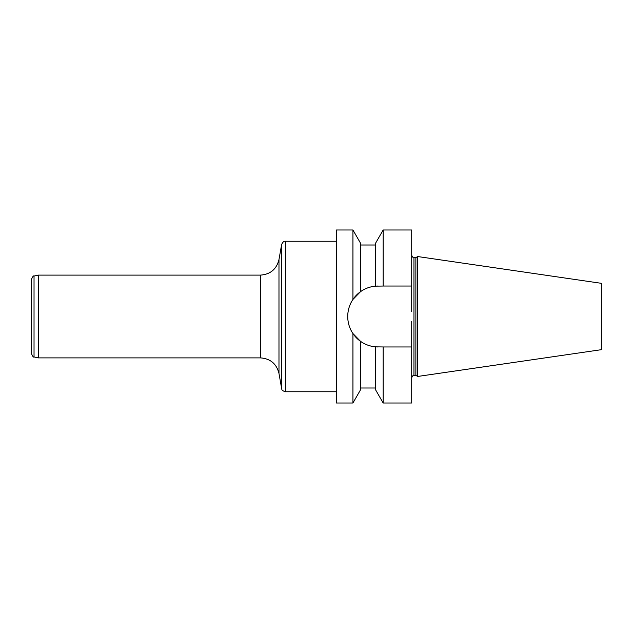 <?xml version="1.0" encoding="UTF-8"?>
<svg xmlns="http://www.w3.org/2000/svg" width="633" height="633" viewBox="0 0 633 633"><rect width="100%" height="100%" fill="white"/><g stroke="black" fill="none" stroke-linecap="round" stroke-linejoin="round"><path stroke-width="0.95" d="M411.703 346.963L383.163 346.963L383.163 403.007L411.703 403.007L411.703 321.295M411.703 286.037L411.703 229.993L383.163 229.993L383.163 286.037L411.703 286.037L411.703 311.705M352.937 403.007L352.937 333.559L360.525 341.329L360.525 389.801L352.937 403.007L336.44 403.007L336.44 229.993L352.937 229.993L352.937 299.441C349.527 304.536 347.794 310.21 347.731 316.46C347.794 310.21 349.527 304.536 352.937 299.441L360.525 291.671L352.937 299.441M352.937 333.559L360.525 341.329C364.996 344.494 370.012 346.338 375.575 346.852L378.154 346.963A30.424 30.424 0 0 1 347.731 316.54C347.786 322.775 349.519 328.448 352.937 333.559C349.519 328.448 347.786 322.775 347.731 316.54L347.731 316.46A30.424 30.424 0 0 1 378.154 286.037L375.575 286.148C370.012 286.662 364.996 288.498 360.525 291.671L360.525 243.199L352.937 229.993M415.873 375.393L415.873 257.607L417.725 256.547L417.725 376.453L415.873 375.393L413.958 375.393C413.586 374.744 412.827 375.496 411.703 377.648M417.725 376.453L601.35 349.677L601.35 283.323L417.725 256.547M383.163 286.037L375.575 286.148L375.575 243.199L383.163 229.993M383.163 403.007L375.575 389.801L375.575 346.852L383.163 346.963M38.423 357.89L34.032 356.957L34.032 276.043L38.423 275.11L38.423 357.89L260.448 357.89L260.448 275.11C270.378 274.398 276.55 269.215 278.979 259.562L278.979 373.438L281.661 388.646L281.661 244.354L278.979 259.562M34.032 276.043C33.533 275.521 32.742 276.502 31.65 278.987L31.65 354.013C32.742 356.498 33.533 357.479 34.032 356.957M415.873 257.607L413.958 257.607L413.958 375.393M336.44 241.244L285.364 241.244L285.364 391.756L336.44 391.756M413.958 257.607C413.586 258.256 412.827 257.504 411.703 255.352M360.525 387.997L375.575 387.997M360.525 245.003L375.575 245.003M38.423 275.11L260.448 275.11M260.448 357.89C270.378 358.602 276.55 363.785 278.979 373.438M281.661 388.646C282.223 389.121 280.648 390.205 285.364 391.756M285.364 241.244C284.803 241.711 284.003 239.978 281.661 244.354"/></g></svg>
